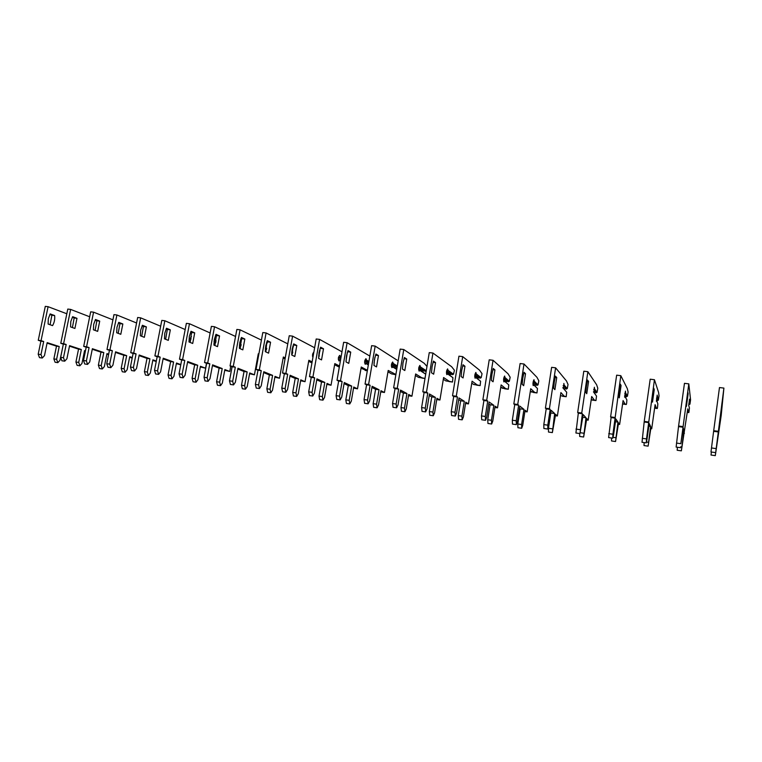 <?xml version="1.0" encoding="UTF-8"?>
<svg xmlns="http://www.w3.org/2000/svg" width="762" height="762" viewBox="0 0 762 762"><rect width="100%" height="100%" fill="white"/><g stroke="black" fill="none" stroke-linecap="round" stroke-linejoin="round"><path stroke-width="1.14" d="M721.976 402.908L721.033 410.832L721.976 402.908M721.204 415.404L715.299 455.638L723.9 388.087L721.204 415.404M715.299 455.638L711.022 455.038L711.375 452.028M715.394 452.59L710.984 451.971L713.699 430.701L719.471 387.553L723.9 388.087M713.689 431.33L718.109 431.921M713.699 430.701L718.137 431.292M687.01 398.536L687.924 392.43L688.124 393.802L686.4 406.422L687.01 398.536M689.067 411.261L688.829 412.585L688.334 412.223L687.772 408.851L681.361 450.837L683.924 430.968L683.276 428.073L680.828 443.684L688.8 383.858L690.572 399.821L689.934 404.174L689.524 399.164L688.705 405.384L689.419 407.937L689.067 411.261M688.924 404.708L689.934 404.174M689.019 404.727L688.838 403.517M681.361 450.837L677.17 450.247L677.418 447.256M680.447 447.685L676.132 447.075L678.59 426.006L684.466 383.334L688.8 383.858M687.334 412.099L688.334 412.223M683.914 433.168L684.438 433.245M682.895 430.835L683.924 430.968M678.761 426.644L683.085 427.225M678.59 426.006L682.942 426.587M652.786 394.259L653.758 388.22L654.244 389.62L652.491 402.098L651.986 400.802L652.786 394.259M657.549 407.203L657.273 408.508L656.387 408.099L655.101 404.66L651.71 428.796L650.996 427.282L648.119 446.141L650.615 426.472L649.205 423.491L646.928 439.664L646.233 442.874L646.509 438.902L654.444 379.724L658.587 392.43L659.044 395.869L658.368 400.174L657.177 395.116L656.358 401.279L656.615 400.441L657.844 403.898L657.549 407.203M656.682 400.622L658.368 400.174M657.444 400.717L656.558 398.174M644.023 445.56L644.157 442.589M646.233 442.874L642.014 442.284L644.233 421.405L650.196 379.209L654.444 379.724M654.644 407.87L656.387 408.099M650.805 428.673L651.71 428.796M648.824 426.225L650.615 426.472M644.566 422.062L648.805 422.624M644.233 421.405L648.491 421.977M654.244 389.62L653.52 389.534M619.277 390.068L620.316 384.105L621.068 385.524L619.287 397.869L618.515 396.545L619.277 390.068M626.64 403.222L626.326 404.498L625.069 404.05L623.078 400.555L619.639 424.444L618.563 422.891L615.553 441.531L617.972 422.062L615.858 419.014L613.543 435.007L612.743 438.169L612.915 434.226L620.811 375.666L627.288 388.544L628.126 392.001L627.412 396.259L625.516 392.659L625.459 391.144L624.659 397.25L624.973 396.43L626.878 399.945L626.64 403.222M625.078 396.611L627.412 396.259M626.478 396.792L624.83 393.697M624.583 395.954L624.973 396.43M625.516 392.659L624.907 393.182M611.534 440.96L611.572 438.007M612.743 438.169L608.609 437.588L611.095 417.576L610.6 416.9L616.649 375.171L620.811 375.666M622.621 403.736L625.069 404.05M618.363 424.263L619.639 424.444M615.467 421.719L617.972 422.062M611.095 417.576L615.239 418.128M610.6 416.9L614.772 417.462M621.068 385.524L620.049 385.401M586.454 385.963L587.55 380.076L588.569 381.505L586.759 393.716L585.73 392.382L586.454 385.963M593.446 391.849L596.513 396.059L595.97 400.574L591.207 399.783M592.217 400.088L595.97 400.574L594.35 400.079L591.683 396.526L588.197 420.167L586.769 418.586L583.635 437.017L585.997 417.738L583.187 414.623L579.949 433.568L582.368 413.728L581.749 413.042L587.873 371.704L596.608 384.724L597.789 388.201L597.046 392.411L594.493 388.763L594.37 387.258L593.95 392.497M594.084 392.678L597.046 392.411M596.113 392.935L593.693 389.525M594.493 388.763L593.712 389.439M583.635 437.017L579.692 436.464L579.644 433.521M575.91 432.997L578.31 413.175L577.672 412.49L583.806 371.208L587.873 371.704M591.217 399.679L594.35 400.079M586.569 419.948L588.197 420.167M582.787 417.3L585.997 417.738M578.31 413.175L582.368 413.728M577.672 412.49L581.749 413.042M588.569 381.505L587.273 381.352M554.307 381.943L555.469 376.123L556.727 377.571L554.898 389.658L553.622 388.296L554.307 381.943M562.899 387.868L566.709 392.249L566.195 396.726L560.441 395.659M562.508 396.25L566.195 396.726L564.223 396.192L560.908 392.582L557.384 415.985L555.612 414.366L552.364 432.597L554.66 413.499L551.183 410.327L547.821 429.054L547.792 425.158L550.174 409.404L549.412 408.708L555.612 367.817L566.499 380.99L568.033 384.467L567.252 388.639L564.08 384.943L563.88 383.438L563.518 388.639M562.918 387.534L564.099 388.877L567.252 388.639M566.309 389.153L563.137 385.639M564.08 384.943L563.27 385.658M552.364 432.597L548.497 432.044L548.469 428.273L550.783 412.975L554.66 413.499M543.878 428.501L543.811 424.605L546.202 408.87L545.421 408.175L551.621 367.341L555.612 367.817M566.709 392.249L562.937 387.868M560.489 395.707L564.223 396.192M555.412 415.719L557.384 415.985M546.202 408.87L550.174 409.404M545.421 408.175L549.412 408.708M556.727 377.571L555.165 377.38M522.818 378.009L524.027 372.256L525.523 373.723L523.675 385.677L522.161 384.296L522.818 378.009M532.933 384.067L537.467 388.515L536.972 392.944L530.333 391.287M533.362 392.478L536.972 392.944L534.667 392.373L530.723 388.715L527.161 411.88L525.075 410.232L522.751 425.301L521.703 428.263L521.608 424.51L523.942 409.346L519.836 406.117L517.436 421.605L516.35 424.634L516.226 420.767L518.646 405.184L517.741 404.47L524.008 364.007L536.972 377.323L538.829 380.81L538.02 384.934L534.238 381.2L533.981 379.695C533.048 381.524 532.781 383.496 533.2 385.629L533.676 384.848M532.981 383.305L534.905 385.172L538.02 384.934M537.077 385.448L533.171 381.867M534.238 381.2L533.457 381.905M521.703 428.263L517.922 427.72L517.808 423.977L520.151 408.832L519.494 408.327M512.483 424.091L512.331 420.224L514.741 404.66L513.826 403.946L520.103 363.541L524.008 364.007M537.467 388.515L533.124 384.096M531.009 391.897L534.667 392.373M524.866 411.566L527.161 411.88M520.151 408.832L523.942 409.346M514.741 404.66L518.646 405.184M513.826 403.946L517.741 404.47M525.523 373.723L523.704 373.494M491.957 374.152L493.224 368.456L494.938 369.941L493.071 381.772L491.338 380.381L491.957 374.152M504.758 388.782L500.786 387.125M508.778 384.848L508.292 389.239L505.663 388.62L501.129 384.924L497.529 407.851L495.119 406.175L492.776 421.1L491.652 424.005L491.461 420.281L493.824 405.279L489.109 401.993L486.689 417.319L485.508 420.3L485.299 416.452L487.737 401.041L486.699 400.317L493.043 360.283L507.997 373.723L510.169 377.219L509.33 381.305L504.968 377.523L504.644 376.028C503.615 377.819 503.358 379.781 503.873 381.895L504.406 381.143L508.778 384.848L504.406 381.143M503.606 379.286L506.244 381.533L509.33 381.305M508.378 381.81L503.768 378.162M504.968 377.523L504.215 378.219M487.966 423.491L487.737 419.757L490.109 404.774L488.804 403.879M481.727 419.767L481.479 415.928L483.918 400.526L482.87 399.802L489.214 359.826L493.043 360.283M502.072 388.163L505.663 388.62M494.919 407.499L497.529 407.851M490.109 404.774L493.824 405.279M483.918 400.526L487.737 401.041M482.87 399.802L486.699 400.317M494.938 369.941L492.881 369.684M461.715 370.37L463.02 364.741L464.963 366.236L463.077 377.952L461.115 376.542L461.715 370.37M474.707 376.695L480.603 381.248L480.146 385.601L473.678 384.496L471.783 383.115M476.66 385.153L480.146 385.601L477.202 384.943L472.088 381.2L468.449 403.898L465.753 402.203L463.382 416.966L462.172 419.843L461.905 416.138L464.296 401.288L458.991 397.945L456.543 413.109L455.285 416.052L454.99 412.232L457.457 396.973L456.286 396.24L462.696 356.626L479.555 370.189L482.041 373.694L481.165 377.733L476.25 373.913L475.859 372.428C474.755 374.19 474.497 376.123 475.097 378.238L475.678 377.495M474.783 375.418L478.117 377.971L481.165 377.733M480.212 378.228L474.917 374.533M476.25 373.913L475.517 374.609M458.562 419.329L458.257 415.623L460.648 400.793L458.724 399.593M451.58 415.528L451.247 411.718L453.714 396.478L452.533 395.745L458.943 356.178L462.696 356.626M480.603 381.248L475.174 376.761M473.678 384.496L477.202 384.943M465.544 403.508L468.449 403.898M460.648 400.793L464.296 401.288M453.714 396.478L457.457 396.973M452.533 395.745L456.286 396.24M464.963 366.236L462.658 365.95M432.064 366.665L433.426 361.093L435.569 362.607L433.664 374.199L431.502 372.78L432.064 366.665M446.408 373.113L452.952 377.704L452.504 382.029L445.808 380.886L443.322 379.247M449.085 381.581L452.504 382.029L449.266 381.333L443.598 377.552L439.931 400.021L436.94 398.297L434.55 412.918L433.264 415.747L432.921 412.071L435.331 397.364L429.463 393.983L426.996 408.994L425.653 411.89L425.272 408.099L427.768 393.002L426.472 392.259L432.94 353.044L451.637 366.722L454.419 370.237L453.514 374.228L448.066 370.37L447.618 368.894C446.427 370.627 446.17 372.551 446.856 374.656L447.485 373.923M446.503 371.666L450.504 374.466L453.514 374.228M452.552 374.723L446.608 370.97M448.066 370.37L447.351 371.065M429.73 415.252L429.339 411.575L431.749 396.888L429.225 395.44M422.034 411.375L421.605 407.584L424.091 392.506L422.796 391.763L429.263 352.606L432.94 353.044M452.952 377.704L446.999 373.19M445.808 380.886L449.266 381.333M436.731 399.593L439.931 400.021M431.749 396.888L435.331 397.364M424.091 392.506L427.768 393.002M422.796 391.763L426.472 392.259M435.569 362.607L433.035 362.293M402.984 363.026L404.393 357.521L406.746 359.045L404.822 370.522L402.45 369.084L402.984 363.026M422.005 378.085L424.986 378.466L418.443 377.352L415.395 375.485M418.738 368.027L423.386 371.027L426.244 370.856M425.406 371.285L418.824 367.475M418.643 369.599L425.701 374.171M426.272 370.732L420.395 366.893L419.9 365.427C418.624 367.132 418.367 369.037 419.138 371.132L419.814 370.408M420.395 366.893L419.7 367.589M408.48 395.754L411.937 396.221L408.68 394.468L406.26 408.946L404.908 411.737L404.489 408.089L406.918 393.525L400.517 390.096L398.021 404.955L396.602 407.803L396.145 404.041L398.659 389.096L397.25 388.344L403.774 349.529L424.234 363.312L426.977 366.465M401.441 411.251L400.974 407.594L403.403 393.049L400.298 391.401M393.049 407.308L392.544 403.546L395.059 388.61L393.64 387.858L400.164 349.101L403.774 349.529M425.71 374.123L419.357 369.694M424.996 378.438L421.834 377.79L415.642 373.961L411.937 396.221M418.443 377.352L421.834 377.79M403.403 393.049L406.918 393.525M395.059 388.61L398.659 389.096M393.64 387.858L397.25 388.344M406.746 359.045L403.993 358.712M374.475 359.464L375.923 354.016L378.466 355.559L376.523 366.913L373.971 365.465L374.475 359.464M395.411 374.647L391.573 373.885L387.972 371.818M391.478 364.474L397.04 367.684M397.164 366.941L391.554 364.046M391.373 366.151L396.745 369.408M397.326 365.97L393.24 363.484L392.678 362.017C391.325 363.703 391.077 365.579 391.935 367.675L392.649 366.97M393.24 363.484L392.563 364.169M374.904 357.368L374.037 363.169M395.888 374.504L388.201 370.446L384.467 392.487L380.743 391.868M384.467 392.487L380.943 390.716L378.504 405.051L377.085 407.803L373.637 407.318L373.142 403.689L375.59 389.296L371.913 387.458M364.636 403.317L364.046 399.574L366.579 384.8L365.046 384.029L371.637 345.662L375.171 346.091L398.183 360.874M396.812 369.008L392.211 366.255M377.085 407.803L376.59 404.174L379.038 389.763L372.113 386.277L369.608 400.993L368.113 403.803L367.579 400.069L370.113 385.267L368.589 384.505L375.171 346.091M391.573 373.885L394.907 374.313M375.59 389.296L379.038 389.763M366.579 384.8L370.113 385.267M365.046 384.029L368.589 384.505M378.466 355.559L375.504 355.187M346.51 355.968L347.996 350.577L350.73 352.13L348.767 363.379L346.024 361.912L346.51 355.968M368.76 362.426L364.779 360.674M368.618 363.207L364.712 361.007M364.607 362.76L368.332 364.903M368.922 361.474L366.57 360.14L365.96 358.673C364.531 360.331 364.284 362.198 365.217 364.284L365.979 363.588M366.57 360.14L365.912 360.817M347.291 352.587L346.024 360.978M367.303 370.884L361.055 368.246M367.398 370.322L361.264 366.998L357.502 388.83L353.539 388.077M357.502 388.83L353.72 387.029L351.272 401.231L349.777 403.946L346.396 403.469L345.824 399.86L348.301 385.601L344.072 383.61M336.756 399.402L336.099 395.678L338.652 381.057L337.014 380.276L343.643 342.29L347.11 342.709L369.846 356.073M368.408 364.474L365.56 362.883M349.777 403.946L349.215 400.336L351.682 386.058L344.262 382.534L341.728 397.097L340.176 399.879L339.566 396.164L342.119 381.514L340.49 380.743L347.11 342.709M365.188 370.475L367.332 370.751M348.301 385.601L351.682 386.058M338.652 381.057L342.119 381.514M337.014 380.276L340.49 380.743M350.73 352.13L347.567 351.739M319.068 352.539L320.602 347.205L323.507 348.767L321.535 359.902L318.611 358.426L319.068 352.539M340.881 358.13L338.49 357.359M340.757 358.854L338.433 357.616M338.328 359.435L340.443 360.617M341.043 357.207L339.719 355.387C338.223 357.016 337.976 358.873 338.985 360.95L339.785 360.264M340.376 356.845L339.747 357.521M320.145 348.396L318.611 358.34M339.271 367.122L334.623 364.75M339.5 366.008L334.823 363.607L331.032 385.229L326.831 384.372M331.032 385.229L327.003 383.41L324.536 397.469L322.974 400.155L319.659 399.688L319.021 396.107L321.507 381.981L316.763 379.847M309.41 395.554L308.686 391.868L311.248 377.38L309.505 376.599L316.192 338.985L319.592 339.395L341.986 351.815M340.519 360.169L339.385 359.569M322.974 400.155L322.345 396.573L324.831 382.429L316.935 378.866L314.382 393.287L312.753 396.03L312.077 392.335L314.649 377.838L312.915 377.057L319.592 339.395M321.507 381.981L324.831 382.429M311.248 377.38L314.649 377.838M309.505 376.599L312.915 377.057M323.507 348.767L320.154 348.348M292.151 349.167L293.722 343.9L296.789 345.462L294.808 356.502L291.722 355.006L292.151 349.167M312.668 354.111L313.487 354.216M313.401 354.692L312.63 354.292M312.515 356.168L313.125 356.245M313.849 352.158C312.534 353.416 312.22 355.187 312.906 357.464M293.284 344.957L291.903 355.102M311.934 362.922L308.658 361.331M312.125 361.874L308.848 360.274L305.038 381.695L300.609 380.743M305.038 381.695L300.771 379.857L298.285 393.783L296.666 396.43L293.408 395.973L292.703 392.411L295.208 378.428L289.951 376.171M282.578 391.792L281.778 388.115L284.369 373.78L282.521 372.98L289.246 335.737L292.589 336.137L314.63 347.758M319.307 355.997L318.678 355.683M319.535 350.377L320.088 350.853M296.666 396.43L295.97 392.868L298.475 378.866L290.112 375.266L287.55 389.544L285.855 392.249L285.112 388.582L287.703 374.218L285.864 373.428L292.589 336.137M295.208 378.428L298.475 378.866M284.369 373.78L287.703 374.218M282.521 372.98L285.864 373.428M296.789 345.462L293.484 345.062M265.728 345.862L267.329 340.652L270.567 342.224L268.576 353.149L265.319 351.653L265.728 345.862M292.589 352.958L291.751 352.549M292.427 353.549L291.713 353.206M266.91 341.624L265.719 351.834M285.074 358.873L283.159 357.988M285.245 357.892L283.34 357.007L279.502 378.228L274.863 377.19M279.502 378.228L275.015 376.371L272.51 390.163L270.834 392.782L267.633 392.325L266.871 388.791L269.386 374.942L263.642 372.57M256.251 388.087L255.375 384.439L257.985 370.237L256.042 369.437L262.804 332.556L266.09 332.946L287.779 343.862M292.798 352.111L291.817 351.634M292.808 346.386L293.494 346.729M270.834 392.782L270.072 389.239L272.596 375.371L263.795 371.732L261.214 385.877L259.461 388.544L258.651 384.896L261.252 370.675L259.328 369.875L266.09 332.946M269.386 374.942L272.596 375.371M257.985 370.237L261.252 370.675M256.042 369.437L259.328 369.875M270.567 342.224L267.329 341.824M239.792 342.624L241.43 337.461L244.831 339.042L242.821 349.872L239.411 348.358L239.792 342.624M266.567 349.196L265.367 348.634M266.424 349.748L265.328 349.244M241.021 338.366L241.64 338.652L240.011 348.625M258.699 354.968L258.118 354.701M258.861 354.054L258.28 353.797L254.422 374.818L249.574 373.704M254.422 374.818L249.717 372.942L247.202 386.61L245.459 389.192L242.326 388.744L241.497 385.239L244.03 371.513L237.811 369.046M230.4 384.458L229.467 380.838L232.086 366.77L230.048 365.96L236.858 329.432L240.078 329.822L261.423 340.1M266.005 351.082L265.3 350.758M266.767 348.358L265.452 347.739M266.567 342.586L267.348 342.957M245.459 389.192L244.64 385.677L247.174 371.932L237.963 368.256L235.363 382.267L233.553 384.896L232.677 381.286L235.296 367.198L233.277 366.389L240.078 329.822M265.309 351.272L265.843 351.52M244.03 371.513L247.174 371.932M232.086 366.77L235.296 367.198M230.048 365.96L233.277 366.389M244.831 339.042L241.64 338.652M214.332 339.442L215.998 334.327L219.551 335.928L217.532 346.643L213.97 345.129L214.332 339.442M241.002 345.548L239.478 344.9M240.868 346.072L239.43 345.424M239.373 347.158L240.306 347.891M241.183 344.719L239.716 343.062M240.163 344.262L239.601 344.919M215.608 335.175L216.418 335.537L214.77 345.472M230.762 366.246L229.781 371.475L224.733 370.294M229.781 371.475L224.866 369.58L222.333 383.124L220.542 385.667L217.456 385.229L216.579 381.743L219.132 368.141L212.455 365.579M205.016 380.895L204.025 377.295L206.654 363.36L204.54 362.55L211.379 326.365L214.541 326.746L235.544 336.471M240.459 347.434L239.373 346.958M240.811 338.909L241.668 339.309M220.542 385.667L219.666 382.172L222.218 368.56L212.588 364.855L209.979 378.724L208.112 381.324L207.178 377.733L209.807 363.779L207.702 362.969L214.541 326.746M219.132 368.141L222.218 368.56M206.654 363.36L209.807 363.779M204.54 362.55L207.702 362.969M219.551 335.928L216.418 335.537M189.328 336.309L191.033 331.26L194.72 332.861L192.7 343.481L188.986 341.957L189.328 336.309M215.884 342.005L214.017 341.7M215.77 342.5L214.008 341.747M213.922 343.691L215.332 343.986M216.113 340.89L215.303 339.823L214.103 340.862M213.931 344.5L214.922 345.1M190.643 332.042L191.653 332.48L189.976 342.357M206.492 363.293L205.569 368.189L200.33 366.941M205.569 368.189L200.454 366.274L197.91 379.695L196.063 382.2L193.034 381.772L192.1 378.304L194.662 364.836L187.547 362.188M180.099 377.39L179.041 373.818L181.689 360.007L179.489 359.188L186.366 323.345L189.462 323.726L210.131 332.956M215.522 335.366L216.437 335.775M196.063 382.2L195.139 378.733L197.701 365.246L187.681 361.512L185.061 375.256L183.128 377.819L182.147 374.247L184.785 360.426L182.594 359.607L189.462 323.726M194.662 364.836L197.701 365.246M181.689 360.007L184.785 360.426M179.489 359.188L182.594 359.607M194.72 332.861L191.653 332.48M164.773 333.242L166.507 328.241L170.336 329.841L168.307 340.366L164.459 338.833L164.773 333.242M191.1 339.042L190.338 338.719L191.157 338.823M190.062 340.671L190.614 340.738M191.51 336.861C190.148 337.747 189.757 339.309 190.329 341.547M166.135 328.974L167.326 329.47L165.63 339.3M180.765 364.817L176.346 363.655M180.813 364.598L176.47 363.026L173.917 376.323L172.022 378.8L169.04 378.381L168.05 374.933L170.621 361.588L163.097 358.864M155.629 373.952L154.515 370.399L157.172 356.721L154.886 355.902L161.801 320.392L164.84 320.754L185.176 329.546M172.022 378.8L171.04 375.352L173.612 361.988L163.22 358.226L160.582 371.837L158.601 374.371L157.563 370.827L160.21 357.13L157.944 356.311L164.84 320.754M170.621 361.588L173.612 361.988M157.172 356.721L160.21 357.13M154.886 355.902L157.944 356.311M170.336 329.841L167.326 329.47M140.656 330.232L142.418 325.269L146.38 326.888L144.342 337.318L140.36 335.775L140.656 330.232M142.056 325.965L143.418 326.517L141.713 336.299M156.248 361.483L152.781 360.426M156.334 361.045L152.895 359.835L150.333 373.009L148.39 375.466L145.466 375.047L144.418 371.627L147.009 358.397L139.065 355.597M131.588 370.58L130.426 367.046L133.093 353.501L130.731 352.663L137.665 317.487L140.656 317.849L160.658 326.222M148.39 375.466L147.352 372.037L149.933 358.788L139.189 354.997L136.541 368.484L134.512 370.989L133.417 367.465L136.074 353.901L133.721 353.063L140.656 317.849M147.009 358.397L149.933 358.788M133.093 353.501L136.074 353.901M130.731 352.663L133.721 353.063M146.38 326.888L143.418 326.517M116.967 327.269L118.758 322.355L122.844 323.983L120.796 334.308L116.681 332.765L116.967 327.269M118.396 323.012L119.939 323.621L118.205 333.337M132.178 358.14L129.616 357.254M132.283 357.578L129.73 356.702L127.149 369.76L125.159 372.18L122.291 371.77L121.196 368.37L123.796 355.254L115.462 352.396M107.975 367.255L106.756 363.75L109.433 350.329L106.994 349.491L113.967 314.63L116.9 314.982L136.579 322.993M125.159 372.18L124.082 368.77L126.673 355.644L115.576 351.825L112.919 365.188L110.842 367.655L109.69 364.16L112.366 350.72L109.938 349.882L116.9 314.982M123.796 355.254L126.673 355.644M109.433 350.329L112.366 350.72M106.994 349.491L109.938 349.882M122.844 323.983L119.939 323.621M93.678 324.355L95.498 319.497L99.717 321.126L97.66 331.365L93.421 329.803L93.678 324.355M95.155 320.116L96.86 320.773L95.117 330.432M108.556 354.721L106.851 354.139M108.661 354.187L106.956 353.616L104.375 366.56L102.337 368.951L99.508 368.551L98.374 365.169L100.975 352.168L92.269 349.253M102.337 368.951L101.203 365.56L103.803 352.558L92.373 348.71L89.706 361.96L87.582 364.388L84.706 363.988L83.506 360.512L86.192 347.205L83.687 346.367L90.668 311.829L93.564 312.172L112.919 319.84M87.582 364.388L86.392 360.912L89.078 347.596L86.573 346.758L93.564 312.172M100.975 352.168L103.803 352.558M86.192 347.205L89.078 347.596M83.687 346.367L86.573 346.758M99.717 321.126L96.86 320.773M70.809 321.497L72.647 316.687L76.981 318.316L74.914 328.46L70.561 326.898L70.809 321.497M72.314 317.268L74.171 317.964L72.419 327.565M85.354 351.377L84.468 351.082M85.449 350.872L84.563 350.587L81.972 363.407L79.896 365.779L77.114 365.379L75.933 362.017L78.543 349.139L69.475 346.158M79.896 365.779L78.715 362.407L81.324 349.52L69.58 345.643L66.904 358.778L64.732 361.178L61.903 360.788L60.655 357.33L63.351 344.148L60.77 343.3L67.789 309.067L70.628 309.41L89.668 316.773M64.732 361.178L63.484 357.721L66.18 344.529L63.617 343.681L70.628 309.41M78.543 349.139L81.324 349.52M63.351 344.148L66.18 344.529M60.77 343.3L63.617 343.681M76.981 318.316L74.171 317.964M48.32 318.687L50.187 313.915L54.635 315.554C55.016 319.288 54.331 322.64 52.568 325.612L48.101 324.041L48.32 318.687M49.854 314.477L51.873 315.211L50.102 324.745M62.636 347.634L59.95 360.321L57.826 362.655L55.093 362.264L53.873 358.931L56.493 346.158L47.073 343.129M57.826 362.655L56.607 359.312L59.226 346.529L47.168 342.633L44.482 355.644L42.272 358.026L39.491 357.635L38.195 354.206L40.9 341.138L38.262 340.29L45.291 306.362L48.082 306.695L66.827 313.773M42.272 358.026L40.986 354.587L43.691 341.509L41.053 340.662L48.082 306.695M56.493 346.158L59.226 346.529M40.9 341.138L43.691 341.509M38.262 340.29L41.053 340.662M54.635 315.554L51.873 315.211M711.47 447.951L715.889 448.561M687.295 412.385L688.829 412.585L687.295 412.385M680.666 446.808L681.733 446.961M676.494 443.074L680.828 443.684M657.273 408.508L654.606 408.156L657.273 408.499M646.528 442.027L648.386 442.284M642.271 438.312L646.509 438.902M622.573 404.012L626.326 404.498L622.573 404.012M613.105 437.34L615.725 437.702M608.762 433.645L612.915 434.226M580.377 432.749L583.721 433.216M575.948 429.082L580.015 429.644M548.469 428.273L552.345 428.815M543.811 424.605L547.792 425.158M517.808 423.977L521.608 424.51M512.331 420.224L516.226 420.767M504.749 388.782L508.292 389.239L504.749 388.782M487.737 419.757L491.461 420.281M481.479 415.928L485.299 416.452M458.257 415.623L461.905 416.138M451.247 411.718L454.99 412.232M429.339 411.575L432.921 412.071M421.605 407.584L425.272 408.099M400.974 407.594L404.489 408.089M392.544 403.546L396.145 404.041M373.142 403.689L376.59 404.174M364.046 399.574L367.579 400.069M345.824 399.86L349.215 400.336M336.099 395.678L339.566 396.164M319.021 396.107L322.345 396.573M308.686 391.868L312.077 392.335M292.703 392.411L295.97 392.868M281.778 388.115L285.112 388.582M266.871 388.791L270.072 389.239M255.375 384.439L258.651 384.896M241.497 385.239L244.64 385.677M229.467 380.838L232.677 381.286M216.579 381.743L219.666 382.172M204.025 377.295L207.178 377.733M192.1 378.304L195.139 378.733M179.041 373.818L182.147 374.247M168.05 374.933L171.04 375.352M154.515 370.399L157.563 370.827M144.418 371.627L147.352 372.037M130.426 367.046L133.417 367.465M121.196 368.37L124.082 368.77M106.756 363.75L109.69 364.16M98.374 365.169L101.203 365.56M83.506 360.512L86.392 360.912M75.933 362.017L78.715 362.407M60.655 357.33L63.484 357.721M53.873 358.931L56.607 359.312M38.195 354.206L40.986 354.587M644.004 445.56L648.119 446.141M611.524 440.96L615.553 441.531M575.891 432.997L579.949 433.568M543.849 428.492L547.821 429.054M512.464 424.082L516.35 424.634M487.937 423.482L491.652 424.005M481.698 419.767L485.508 420.3M458.534 419.329L462.172 419.843M451.552 415.528L455.285 416.052M429.692 415.242L433.264 415.747M421.996 411.375L425.653 411.89M401.403 411.242L404.908 411.737M393.011 407.299L396.602 407.803M364.588 403.308L368.113 403.803M336.718 399.393L340.176 399.879M309.362 395.554L312.753 396.03M282.531 391.782L285.855 392.249M256.194 388.077L259.461 388.544M230.343 384.448L233.553 384.896M204.959 380.886L208.112 381.324M180.042 377.38L183.128 377.819M155.572 373.942L158.601 374.371M131.531 370.57L134.512 370.989M107.909 367.246L110.842 367.655"/></g></svg>

